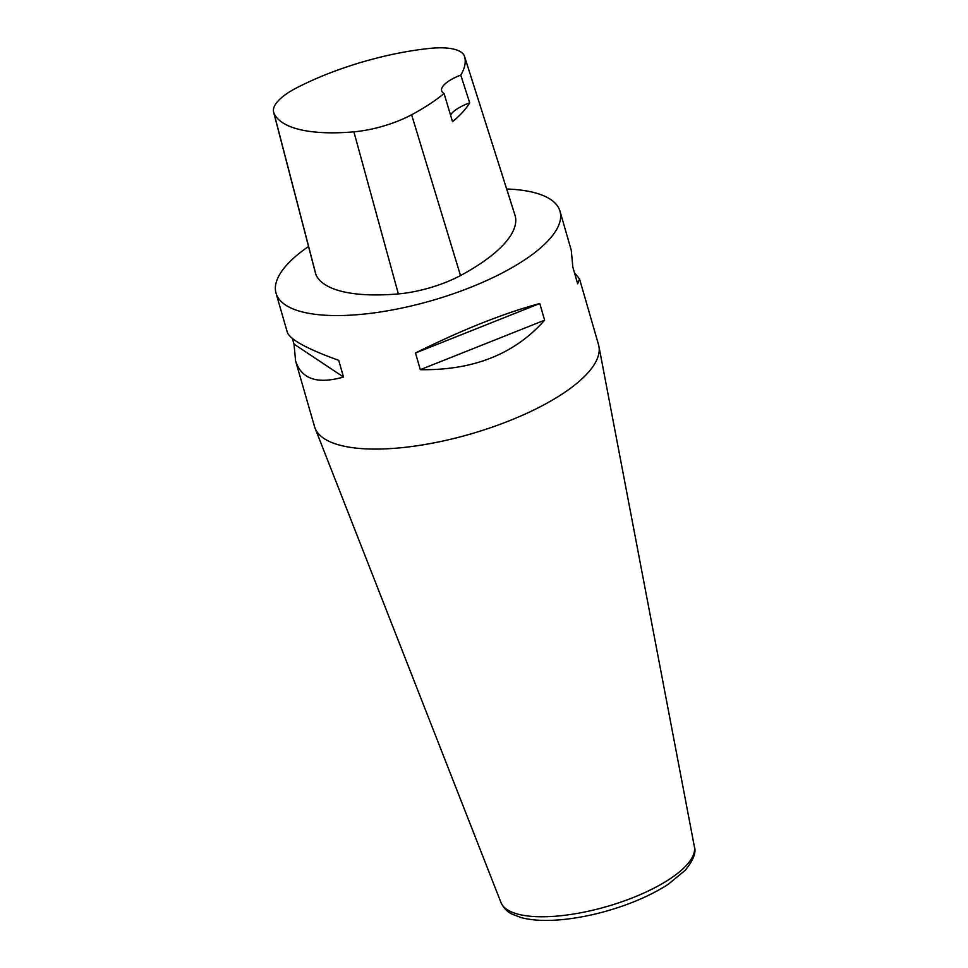 <?xml version="1.0" encoding="UTF-8"?>
<svg xmlns="http://www.w3.org/2000/svg" width="968" height="968" viewBox="0 0 968 968"><rect width="100%" height="100%" fill="white"/><g stroke="black" fill="none" stroke-linecap="round" stroke-linejoin="round"><path stroke-width="1.45" d="M464.555 56.471L515.073 215.428A62.811 21.381 163.9 0 1 515.158 215.731A147.777 50.3 163.9 0 1 460.49 275.541A62.811 21.381 163.9 0 1 398.356 293.909A147.777 50.3 163.9 0 1 315.943 274.646A62.811 21.381 163.9 0 1 315.58 273.569L273.617 112.143A58.346 19.856 163.9 0 1 296.91 87.713A143.325 48.787 163.9 0 1 429.84 48.4A58.346 19.856 163.9 0 1 464.555 56.471A58.346 19.856 163.9 0 1 464.64 56.761A143.325 48.787 163.9 0 1 460.768 75.105L469.71 102.826A144.099 49.053 -16.1 0 1 452.528 121.714L444.058 93.472A143.325 48.787 163.9 0 1 411.618 114.756A58.346 19.856 163.9 0 1 353.889 131.829A143.325 48.787 163.9 0 1 273.968 113.147A58.346 19.856 163.9 0 1 273.617 112.143M444.058 93.472A29.56 10.055 163.9 0 1 441.662 90.81A29.56 10.055 163.9 0 1 460.768 75.105M506.663 188.978A147.777 50.3 163.9 0 1 560 211.23A147.777 50.3 163.9 0 1 361.608 314.322A147.777 50.3 163.9 0 1 276.037 293.195A147.777 50.3 163.9 0 1 308.538 246.477M560 211.23L571.277 250.313L572.838 267.095L577.654 283.781L579.542 278.953L598.539 344.729A147.777 50.3 163.9 0 1 598.902 346.278A147.777 50.3 163.9 0 1 400.147 447.833A147.777 50.3 163.9 0 1 315.084 428.207A147.777 50.3 163.9 0 1 314.564 426.694L295.579 360.919C301.471 379.129 317.444 384.502 343.519 377.012L338.703 360.326C307.195 348.988 290.073 339.635 287.314 332.278L276.037 293.195M579.542 278.953L574.46 272.71M292.409 338.522L294.018 344.124L295.579 360.919M420.306 369.679C473.328 370.514 514.77 354.01 544.609 320.19L539.793 303.492C503.07 313.499 461.639 330.003 415.49 352.993L420.306 369.679L544.609 320.19M450.519 115.035A29.56 10.055 163.9 0 1 469.71 102.826M415.49 352.993L539.793 303.492M294.018 344.124L343.519 377.012M353.889 131.829L398.356 293.909M273.968 113.147L315.943 274.646M464.64 56.761L515.158 215.731M411.618 114.756L460.49 275.541M694.383 846.71C696.379 852.409 693.354 860.262 685.284 870.244L668.344 884.207C651.96 894.843 631.971 903.616 608.364 910.549C592.452 915.135 577.085 918.16 562.275 919.6C545.904 921.173 532.219 920.507 521.207 917.616L512.435 914.276C507.486 912.074 503.662 908.153 500.964 902.539A100.708 34.279 -16.1 0 0 558.935 915.922A100.708 34.279 -16.1 0 0 694.383 846.71L598.902 346.278M500.964 902.539L315.084 428.207"/></g></svg>
